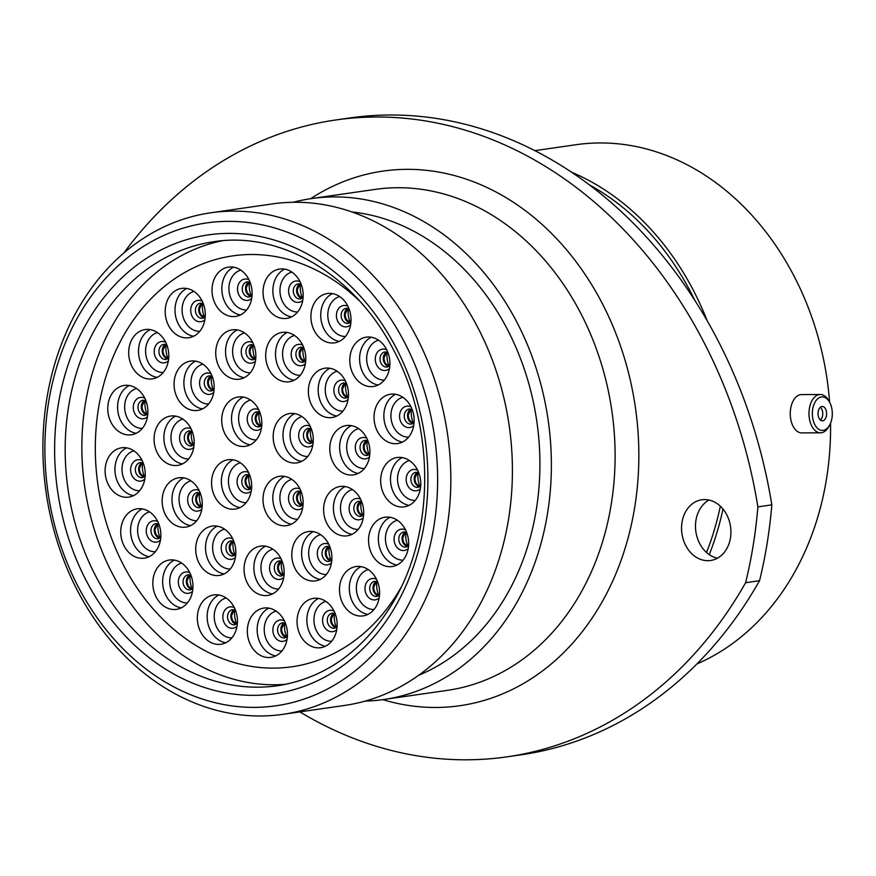 <?xml version="1.0" encoding="UTF-8"?>
<svg xmlns="http://www.w3.org/2000/svg" width="876" height="876" viewBox="0 0 876 876"><rect width="100%" height="100%" fill="white"/><g stroke="black" fill="none" stroke-linecap="round" stroke-linejoin="round"><path stroke-width="1.31" d="M78.139 586.635A243.911 195.26 -98.2 0 0 350.586 674.389A243.911 195.26 -98.2 0 0 404.384 342.1A243.911 195.26 -98.2 0 0 131.937 254.347A243.911 195.26 -98.2 0 0 78.139 586.635M416.297 336.559A253.35 202.816 81.8 0 1 282.992 714.323A253.35 202.816 81.8 0 1 77.427 590.566A253.35 202.816 81.8 0 1 210.733 212.802A253.35 202.816 81.8 0 1 416.297 336.559M726.752 514.76A30.682 24.561 -98.2 0 0 701.862 499.769A30.682 24.561 -98.2 0 0 685.722 545.507A30.682 24.561 -98.2 0 0 710.611 560.498A30.682 24.561 -98.2 0 0 726.752 514.76M717.4 558.22A30.682 24.561 81.8 0 1 699.661 543.503A30.682 24.561 81.8 0 1 709.012 500.043M210.733 212.802L272.316 203.922A253.35 202.816 81.8 0 1 477.88 327.679A253.35 202.816 81.8 0 1 344.575 705.443L282.992 714.323M351.977 211.97A238.809 191.187 81.8 0 1 507.357 329.321A238.809 191.187 81.8 0 1 418.728 675.232M293.252 202.279A253.065 202.597 81.8 0 1 311.549 198.556A253.065 202.597 81.8 0 1 516.884 322.182A253.065 202.597 81.8 0 1 383.732 699.519A253.065 202.597 81.8 0 1 365.128 701.118M589.395 184.88A264.771 211.959 81.8 0 1 690.825 292.376A264.771 211.959 81.8 0 1 694.854 300.402M720.335 506.197A264.771 211.959 81.8 0 1 706.549 552.504M571.612 172.244A268.636 215.058 81.8 0 1 693.42 290.438A268.636 215.058 81.8 0 1 707.206 320.78M723.007 509.044A268.636 215.058 81.8 0 1 709.264 554.628M534.875 150.65L575.992 144.715A268.636 215.058 81.8 0 1 793.974 275.951A268.636 215.058 81.8 0 1 829.627 402.292M830.558 423.185A268.636 215.058 81.8 0 1 696.869 663.964M759.547 580.7A453.089 362.719 81.8 0 1 521.034 754.816L507.095 756.831A453.089 362.719 -98.2 0 0 745.607 582.704L759.547 580.7A420.053 336.274 81.8 0 0 771.822 504.861L757.882 506.875A420.053 336.274 81.8 0 1 745.607 582.704M757.882 506.875A453.089 362.719 -98.2 0 0 335.76 119.979L349.699 117.975A453.089 362.719 81.8 0 1 771.822 504.861M299.866 711.892A453.089 362.719 -98.2 0 0 507.095 756.831M335.76 119.979A453.089 362.719 -98.2 0 0 123.855 252.978M832.2 416.155A16.764 9.986 89.7 0 0 829.671 402.369A16.764 9.986 89.7 0 0 819.378 397.605A16.764 9.986 89.7 0 0 812.446 411.151A16.764 9.986 89.7 0 0 818.096 428.813A16.764 9.986 89.7 0 0 829.769 424.871A16.764 9.986 89.7 0 0 832.2 416.155M829.769 424.871L828.915 426.481A19.162 11.41 -90.3 0 1 820.483 432.821A19.162 11.41 -90.3 0 1 809.106 410.8A19.162 11.41 -90.3 0 1 820.308 394.496A19.162 11.41 -90.3 0 1 828.795 400.759L829.671 402.369M818.085 412.574A7.194 4.281 89.7 0 0 822.356 420.841A7.194 4.281 89.7 0 0 826.561 414.72A7.194 4.281 89.7 0 0 822.29 406.464A7.194 4.281 89.7 0 0 818.085 412.574M820.429 420.086A7.194 4.281 89.7 0 0 822.706 414.742A7.194 4.281 89.7 0 0 820.363 407.241M820.483 432.821L801.748 432.908A19.162 11.41 -90.3 0 1 790.371 410.888A19.162 11.41 -90.3 0 1 801.584 394.583L820.308 394.496M214.948 496.9A24.922 19.951 81.8 0 1 228.067 459.747A24.922 19.951 81.8 0 1 248.28 471.912A24.922 19.951 81.8 0 1 235.173 509.076A24.922 19.951 81.8 0 1 214.948 496.9M225.11 434.146A24.922 19.951 81.8 0 1 238.228 396.992A24.922 19.951 81.8 0 1 258.442 409.158A24.922 19.951 81.8 0 1 245.335 446.322A24.922 19.951 81.8 0 1 225.11 434.146M266.403 513.467A24.922 19.951 81.8 0 1 279.521 476.314A24.922 19.951 81.8 0 1 299.734 488.49A24.922 19.951 81.8 0 1 286.627 525.644A24.922 19.951 81.8 0 1 266.403 513.467M247.448 583.274A24.922 19.951 81.8 0 1 260.566 546.109A24.922 19.951 81.8 0 1 280.78 558.286A24.922 19.951 81.8 0 1 267.673 595.439A24.922 19.951 81.8 0 1 247.448 583.274M199.104 563.235A24.922 19.951 81.8 0 1 212.222 526.082A24.922 19.951 81.8 0 1 232.436 538.247A24.922 19.951 81.8 0 1 219.329 575.412A24.922 19.951 81.8 0 1 199.104 563.235M165.542 514.946A24.922 19.951 81.8 0 1 178.66 477.792A24.922 19.951 81.8 0 1 198.874 489.969A24.922 19.951 81.8 0 1 185.767 527.122A24.922 19.951 81.8 0 1 165.542 514.946M157.461 453.22A24.922 19.951 81.8 0 1 170.568 416.056A24.922 19.951 81.8 0 1 190.793 428.233A24.922 19.951 81.8 0 1 177.675 465.386A24.922 19.951 81.8 0 1 157.461 453.22M177.456 398.23A24.922 19.951 81.8 0 1 190.563 361.076A24.922 19.951 81.8 0 1 210.787 373.253A24.922 19.951 81.8 0 1 197.669 410.406A24.922 19.951 81.8 0 1 177.456 398.23M219.12 367A24.922 19.951 81.8 0 1 232.228 329.847A24.922 19.951 81.8 0 1 252.452 342.012A24.922 19.951 81.8 0 1 239.334 379.177A24.922 19.951 81.8 0 1 219.12 367M269.074 369.562A24.922 19.951 81.8 0 1 282.181 332.398A24.922 19.951 81.8 0 1 302.406 344.575A24.922 19.951 81.8 0 1 289.288 381.728A24.922 19.951 81.8 0 1 269.074 369.562M311.757 405.358A24.922 19.951 81.8 0 1 324.865 368.205A24.922 19.951 81.8 0 1 345.089 380.381A24.922 19.951 81.8 0 1 331.971 417.534A24.922 19.951 81.8 0 1 311.757 405.358M333.198 462.736A24.922 19.951 81.8 0 1 346.305 425.572A24.922 19.951 81.8 0 1 366.529 437.748A24.922 19.951 81.8 0 1 353.411 474.901A24.922 19.951 81.8 0 1 333.198 462.736M326.989 523.651A24.922 19.951 81.8 0 1 340.107 486.498A24.922 19.951 81.8 0 1 360.321 498.663A24.922 19.951 81.8 0 1 347.214 535.827A24.922 19.951 81.8 0 1 326.989 523.651M295.179 568.743A24.922 19.951 81.8 0 1 308.286 531.579A24.922 19.951 81.8 0 1 328.511 543.755A24.922 19.951 81.8 0 1 315.393 580.908A24.922 19.951 81.8 0 1 295.179 568.743M250.733 645.218A24.922 19.951 81.8 0 1 263.851 608.053A24.922 19.951 81.8 0 1 284.065 620.23A24.922 19.951 81.8 0 1 270.958 657.383A24.922 19.951 81.8 0 1 250.733 645.218M200.724 632.078A24.922 19.951 81.8 0 1 213.832 594.924A24.922 19.951 81.8 0 1 234.056 607.101A24.922 19.951 81.8 0 1 220.938 644.254A24.922 19.951 81.8 0 1 200.724 632.078M156.224 597.191A24.922 19.951 81.8 0 1 169.342 560.027A24.922 19.951 81.8 0 1 189.555 572.203A24.922 19.951 81.8 0 1 176.448 609.357A24.922 19.951 81.8 0 1 156.224 597.191M124.129 545.989A24.922 19.951 81.8 0 1 137.247 508.836A24.922 19.951 81.8 0 1 157.472 521.001A24.922 19.951 81.8 0 1 144.354 558.165A24.922 19.951 81.8 0 1 124.129 545.989M108.504 484.943A24.922 19.951 81.8 0 1 121.611 447.789A24.922 19.951 81.8 0 1 141.835 459.955A24.922 19.951 81.8 0 1 128.717 497.119A24.922 19.951 81.8 0 1 108.504 484.943M111.164 422.615A24.922 19.951 81.8 0 1 124.272 385.451A24.922 19.951 81.8 0 1 144.496 397.627A24.922 19.951 81.8 0 1 131.378 434.781A24.922 19.951 81.8 0 1 111.164 422.615M132.079 366.705A24.922 19.951 81.8 0 1 145.197 329.551A24.922 19.951 81.8 0 1 165.411 341.728A24.922 19.951 81.8 0 1 152.304 378.881A24.922 19.951 81.8 0 1 132.079 366.705M168.586 325.565A24.922 19.951 81.8 0 1 181.693 288.401A24.922 19.951 81.8 0 1 201.918 300.577A24.922 19.951 81.8 0 1 188.8 337.731A24.922 19.951 81.8 0 1 168.586 325.565M215.408 304.246A24.922 19.951 81.8 0 1 228.526 267.092A24.922 19.951 81.8 0 1 248.74 279.258A24.922 19.951 81.8 0 1 235.633 316.422A24.922 19.951 81.8 0 1 215.408 304.246M266.457 306.206A24.922 19.951 81.8 0 1 279.564 269.052A24.922 19.951 81.8 0 1 299.789 281.229A24.922 19.951 81.8 0 1 286.682 318.382A24.922 19.951 81.8 0 1 266.457 306.206M314.298 330.679A24.922 19.951 81.8 0 1 327.416 293.526A24.922 19.951 81.8 0 1 347.63 305.702A24.922 19.951 81.8 0 1 334.522 342.855A24.922 19.951 81.8 0 1 314.298 330.679M353.17 374.315A24.922 19.951 81.8 0 1 366.277 337.161A24.922 19.951 81.8 0 1 386.502 349.338A24.922 19.951 81.8 0 1 373.384 386.491A24.922 19.951 81.8 0 1 353.17 374.315M377.436 431.386A24.922 19.951 81.8 0 1 390.543 394.222A24.922 19.951 81.8 0 1 410.767 406.398A24.922 19.951 81.8 0 1 397.649 443.552A24.922 19.951 81.8 0 1 377.436 431.386M384.049 494.666A24.922 19.951 81.8 0 1 397.156 457.513A24.922 19.951 81.8 0 1 417.381 469.689A24.922 19.951 81.8 0 1 404.263 506.843A24.922 19.951 81.8 0 1 384.049 494.666M371.939 554.366A24.922 19.951 81.8 0 1 385.057 517.201A24.922 19.951 81.8 0 1 405.27 529.378A24.922 19.951 81.8 0 1 392.163 566.531A24.922 19.951 81.8 0 1 371.939 554.366M342.877 603.717A24.922 19.951 81.8 0 1 355.985 566.564A24.922 19.951 81.8 0 1 376.209 578.74A24.922 19.951 81.8 0 1 363.091 615.894A24.922 19.951 81.8 0 1 342.877 603.717M300.446 635.516A24.922 19.951 81.8 0 1 313.564 598.363A24.922 19.951 81.8 0 1 333.778 610.539A24.922 19.951 81.8 0 1 320.671 647.692A24.922 19.951 81.8 0 1 300.446 635.516M276.564 450.713A24.922 19.951 81.8 0 1 289.682 413.56A24.922 19.951 81.8 0 1 309.896 425.736A24.922 19.951 81.8 0 1 296.789 462.889A24.922 19.951 81.8 0 1 276.564 450.713M400.858 587.752A207.568 166.166 81.8 0 1 292.026 666.767A207.568 166.166 81.8 0 1 123.604 565.37A207.568 166.166 81.8 0 1 232.819 255.869A207.568 166.166 81.8 0 1 359.532 300.939A207.568 166.166 81.8 0 0 232.819 255.869A207.568 166.166 81.8 0 0 101.736 392.054A207.568 166.166 81.8 0 0 150.409 605.721A207.568 166.166 81.8 0 0 292.026 666.767A207.568 166.166 81.8 0 0 400.858 587.752M285.992 684.265A224.278 179.547 81.8 0 1 141.397 617.35A224.278 179.547 81.8 0 1 87.677 391.473A224.278 179.547 81.8 0 1 222.088 240.791M95.747 576.145A224.278 179.547 -98.2 0 0 277.725 685.711C325.543 678.024 363.858 650.518 392.645 603.181C434.759 533.604 435.492 428.309 394.09 350.991C355.536 275.173 281.284 230.892 213.755 241.732A224.278 179.547 -98.2 0 0 95.747 576.145M396.302 348.155A231.833 185.592 81.8 0 1 345.177 663.986A231.833 185.592 81.8 0 1 86.22 580.58A231.833 185.592 81.8 0 1 137.346 264.749A231.833 185.592 81.8 0 1 396.302 348.155M383.732 699.519L447.439 690.343A253.065 202.597 -98.2 0 0 580.602 312.995A253.065 202.597 -98.2 0 0 375.256 189.38L311.549 198.556M310.63 198.699A270.06 216.197 81.8 0 1 602.042 303.03A270.06 216.197 81.8 0 1 603.356 599.677A270.06 216.197 81.8 0 1 382.812 699.65M240.363 462.791A20.236 16.206 -98.2 0 0 231.209 492.662A20.236 16.206 -98.2 0 0 246.112 502.682M239.969 507.587A24.922 19.951 81.8 0 1 224.771 495.488A24.922 19.951 81.8 0 1 233.082 459.812M250.525 400.036A20.236 16.206 -98.2 0 0 241.371 429.908A20.236 16.206 -98.2 0 0 256.274 439.927M250.131 444.833A24.922 19.951 81.8 0 1 234.932 432.733A24.922 19.951 81.8 0 1 243.243 397.058M291.817 479.358A20.236 16.206 -98.2 0 0 282.663 509.23A20.236 16.206 -98.2 0 0 297.566 519.249M291.423 524.166A24.922 19.951 81.8 0 1 276.225 512.055A24.922 19.951 81.8 0 1 284.536 476.38M272.863 549.164A20.236 16.206 -98.2 0 0 263.709 579.036A20.236 16.206 -98.2 0 0 278.612 589.044M272.469 593.961A24.922 19.951 81.8 0 1 257.27 581.861A24.922 19.951 81.8 0 1 265.581 546.186M224.519 529.126A20.236 16.206 -98.2 0 0 215.365 558.997A20.236 16.206 -98.2 0 0 230.268 569.017M224.125 573.922A24.922 19.951 81.8 0 1 208.926 561.823A24.922 19.951 81.8 0 1 217.237 526.148M190.957 480.836A20.236 16.206 -98.2 0 0 181.803 510.708A20.236 16.206 -98.2 0 0 196.706 520.727M190.563 525.644A24.922 19.951 81.8 0 1 175.364 513.533A24.922 19.951 81.8 0 1 183.675 477.858M182.865 419.111A20.236 16.206 -98.2 0 0 173.711 448.983A20.236 16.206 -98.2 0 0 188.614 458.991M182.482 463.908A24.922 19.951 81.8 0 1 167.283 451.808A24.922 19.951 81.8 0 1 175.594 416.133M202.86 364.12A20.236 16.206 -98.2 0 0 193.716 393.992A20.236 16.206 -98.2 0 0 208.608 404.011M202.476 408.928A24.922 19.951 81.8 0 1 187.278 396.817A24.922 19.951 81.8 0 1 195.589 361.142M244.524 332.891A20.236 16.206 -98.2 0 0 235.381 362.763A20.236 16.206 -98.2 0 0 250.273 372.782M244.141 377.687A24.922 19.951 81.8 0 1 228.943 365.588A24.922 19.951 81.8 0 1 237.254 329.913M294.478 335.453A20.236 16.206 -98.2 0 0 285.324 365.325A20.236 16.206 -98.2 0 0 300.227 375.333M294.084 380.25A24.922 19.951 81.8 0 1 278.886 368.139A24.922 19.951 81.8 0 1 287.208 332.464M337.161 371.249A20.236 16.206 -98.2 0 0 328.007 401.12A20.236 16.206 -98.2 0 0 342.91 411.14M336.767 416.045A24.922 19.951 81.8 0 1 321.569 403.945A24.922 19.951 81.8 0 1 329.891 368.27M358.602 428.627A20.236 16.206 -98.2 0 0 349.447 458.498A20.236 16.206 -98.2 0 0 364.35 468.507M358.207 473.423A24.922 19.951 81.8 0 1 343.009 461.313A24.922 19.951 81.8 0 1 351.331 425.637M352.404 489.542A20.236 16.206 -98.2 0 0 343.25 519.413A20.236 16.206 -98.2 0 0 358.153 529.433M352.01 534.338A24.922 19.951 81.8 0 1 336.811 522.238A24.922 19.951 81.8 0 1 345.122 486.563M320.583 534.634A20.236 16.206 -98.2 0 0 311.429 564.505A20.236 16.206 -98.2 0 0 326.332 574.514M320.189 579.43A24.922 19.951 81.8 0 1 304.99 567.33A24.922 19.951 81.8 0 1 313.312 531.655M276.148 611.109A20.236 16.206 -98.2 0 0 266.994 640.98A20.236 16.206 -98.2 0 0 281.897 650.988M275.754 655.905A24.922 19.951 81.8 0 1 260.555 643.794A24.922 19.951 81.8 0 1 268.866 608.119M226.128 597.969A20.236 16.206 -98.2 0 0 216.974 627.84A20.236 16.206 -98.2 0 0 231.877 637.859M225.734 642.776A24.922 19.951 81.8 0 1 210.536 630.665A24.922 19.951 81.8 0 1 218.858 594.99M181.639 563.082A20.236 16.206 -98.2 0 0 172.484 592.953A20.236 16.206 -98.2 0 0 187.387 602.962M181.244 607.878A24.922 19.951 81.8 0 1 166.046 595.768A24.922 19.951 81.8 0 1 174.357 560.092M149.544 511.88A20.236 16.206 -98.2 0 0 140.39 541.751A20.236 16.206 -98.2 0 0 155.293 551.77M149.15 556.676A24.922 19.951 81.8 0 1 133.951 544.576A24.922 19.951 81.8 0 1 142.273 508.901M133.918 450.833A20.236 16.206 -98.2 0 0 124.764 480.705A20.236 16.206 -98.2 0 0 139.656 490.724M133.524 495.63A24.922 19.951 81.8 0 1 118.326 483.53A24.922 19.951 81.8 0 1 126.637 447.855M136.568 388.506A20.236 16.206 -98.2 0 0 127.414 418.378A20.236 16.206 -98.2 0 0 142.317 428.386M136.174 433.302A24.922 19.951 81.8 0 1 120.976 421.203A24.922 19.951 81.8 0 1 129.298 385.528M157.494 332.595A20.236 16.206 -98.2 0 0 148.34 362.467A20.236 16.206 -98.2 0 0 163.243 372.486M157.1 377.403A24.922 19.951 81.8 0 1 141.901 365.292A24.922 19.951 81.8 0 1 150.212 329.617M193.99 291.456A20.236 16.206 -98.2 0 0 184.847 321.328A20.236 16.206 -98.2 0 0 199.739 331.336M193.607 336.253A24.922 19.951 81.8 0 1 178.408 324.142A24.922 19.951 81.8 0 1 186.719 288.467M240.823 270.136A20.236 16.206 -98.2 0 0 231.669 300.008A20.236 16.206 -98.2 0 0 246.572 310.027M240.429 314.933A24.922 19.951 81.8 0 1 225.231 302.833A24.922 19.951 81.8 0 1 233.542 267.158M291.872 272.097A20.236 16.206 -98.2 0 0 282.718 301.968A20.236 16.206 -98.2 0 0 297.61 311.987M291.478 316.904A24.922 19.951 81.8 0 1 276.279 304.793A24.922 19.951 81.8 0 1 284.59 269.118M339.713 296.57A20.236 16.206 -98.2 0 0 330.559 326.441A20.236 16.206 -98.2 0 0 345.462 336.461M339.319 341.377A24.922 19.951 81.8 0 1 324.12 329.267A24.922 19.951 81.8 0 1 332.431 293.591M378.574 340.206A20.236 16.206 -98.2 0 0 369.42 370.077A20.236 16.206 -98.2 0 0 384.323 380.096M378.18 385.013A24.922 19.951 81.8 0 1 362.982 372.902A24.922 19.951 81.8 0 1 371.304 337.227M402.84 397.277A20.236 16.206 -98.2 0 0 393.685 427.149A20.236 16.206 -98.2 0 0 408.588 437.157M402.445 442.073A24.922 19.951 81.8 0 1 387.247 429.963A24.922 19.951 81.8 0 1 395.569 394.288M409.453 460.557A20.236 16.206 -98.2 0 0 400.299 490.429A20.236 16.206 -98.2 0 0 415.202 500.448M409.07 505.364A24.922 19.951 81.8 0 1 393.871 493.254A24.922 19.951 81.8 0 1 402.183 457.579M397.354 520.256A20.236 16.206 -98.2 0 0 388.199 550.128A20.236 16.206 -98.2 0 0 403.102 560.136M396.959 565.053A24.922 19.951 81.8 0 1 381.761 552.942A24.922 19.951 81.8 0 1 390.072 517.267M368.281 569.608A20.236 16.206 -98.2 0 0 359.127 599.48A20.236 16.206 -98.2 0 0 374.03 609.499M367.887 614.415A24.922 19.951 81.8 0 1 352.689 602.305A24.922 19.951 81.8 0 1 361.011 566.63M325.861 601.407A20.236 16.206 -98.2 0 0 316.707 631.278A20.236 16.206 -98.2 0 0 331.61 641.298M325.467 646.214A24.922 19.951 81.8 0 1 310.268 634.104A24.922 19.951 81.8 0 1 318.579 598.428M248.959 474.792A21.363 17.104 -98.2 0 0 250.963 488.742M259.11 412.038A21.363 17.104 -98.2 0 0 261.125 425.988M300.413 491.37A21.363 17.104 -98.2 0 0 302.417 505.31M281.459 561.166A21.363 17.104 -98.2 0 0 283.463 575.105M233.115 541.127A21.363 17.104 -98.2 0 0 235.118 555.077M199.553 492.838A21.363 17.104 -98.2 0 0 201.557 506.788M191.461 431.112A21.363 17.104 -98.2 0 0 193.476 445.052M211.455 376.122A21.363 17.104 -98.2 0 0 213.47 390.072M253.12 344.892A21.363 17.104 -98.2 0 0 255.135 358.842M303.074 347.454A21.363 17.104 -98.2 0 0 305.078 361.394M345.757 383.25A21.363 17.104 -98.2 0 0 347.761 397.2M367.197 440.628A21.363 17.104 -98.2 0 0 369.212 454.567M361 501.543A21.363 17.104 -98.2 0 0 363.003 515.482M329.179 546.635A21.363 17.104 -98.2 0 0 331.194 560.574M284.733 623.11A21.363 17.104 -98.2 0 0 286.748 637.049M234.724 609.97A21.363 17.104 -98.2 0 0 236.728 623.92M190.234 575.083A21.363 17.104 -98.2 0 0 192.238 589.022M158.14 523.881A21.363 17.104 -98.2 0 0 160.144 537.831M142.503 462.835A21.363 17.104 -98.2 0 0 144.518 476.774M145.164 400.507A21.363 17.104 -98.2 0 0 147.168 414.447M166.09 344.596A21.363 17.104 -98.2 0 0 168.093 358.547M202.586 303.457A21.363 17.104 -98.2 0 0 204.601 317.397M249.419 282.138A21.363 17.104 -98.2 0 0 251.423 296.088M300.457 284.098A21.363 17.104 -98.2 0 0 302.472 298.048M348.309 308.582A21.363 17.104 -98.2 0 0 350.312 322.521M387.17 352.207A21.363 17.104 -98.2 0 0 389.174 366.157M411.435 409.278A21.363 17.104 -98.2 0 0 413.439 423.217M418.049 472.558A21.363 17.104 -98.2 0 0 420.064 486.509M405.949 532.258A21.363 17.104 -98.2 0 0 407.953 546.197M376.877 581.609A21.363 17.104 -98.2 0 0 378.881 595.56M334.457 613.408A21.363 17.104 -98.2 0 0 336.461 627.358M250.503 489.071A7.643 6.121 81.8 0 1 246.123 485.413A7.643 6.121 81.8 0 1 248.423 474.606M251.248 491.064A10.764 8.618 81.8 0 1 238.535 487.768A10.764 8.618 81.8 0 1 238.874 475.307A10.764 8.618 81.8 0 1 248.565 472.482M249.748 475.219L246.846 474.485A7.643 6.121 -98.2 0 0 242.827 485.884A7.643 6.121 -98.2 0 0 249.036 489.629L251.609 488.107M260.665 426.316A7.643 6.121 81.8 0 1 256.285 422.659A7.643 6.121 81.8 0 1 258.573 411.851M261.409 428.309A10.764 8.618 81.8 0 1 248.696 425.013A10.764 8.618 81.8 0 1 249.025 412.552A10.764 8.618 81.8 0 1 258.727 409.727M259.909 412.465L257.007 411.731A7.643 6.121 -98.2 0 0 252.989 423.13A7.643 6.121 -98.2 0 0 259.186 426.875L261.771 425.353M301.957 505.638A7.643 6.121 81.8 0 1 297.577 501.981A7.643 6.121 81.8 0 1 299.877 491.173M302.702 507.642A10.764 8.618 81.8 0 1 289.989 504.346A10.764 8.618 81.8 0 1 290.328 491.874A10.764 8.618 81.8 0 1 300.019 489.049M301.202 491.786L298.3 491.064A7.643 6.121 -98.2 0 0 294.281 502.463A7.643 6.121 -98.2 0 0 300.49 506.197L303.063 504.675M283.003 575.444A7.643 6.121 81.8 0 1 278.623 571.787A7.643 6.121 81.8 0 1 280.922 560.968M283.747 577.437A10.764 8.618 81.8 0 1 271.034 574.141A10.764 8.618 81.8 0 1 271.374 561.669A10.764 8.618 81.8 0 1 281.065 558.844M282.247 561.593L279.345 560.859A7.643 6.121 -98.2 0 0 275.327 572.258A7.643 6.121 -98.2 0 0 281.535 575.992L284.109 574.47M234.659 555.406A7.643 6.121 81.8 0 1 230.279 551.749A7.643 6.121 81.8 0 1 232.578 540.941M235.403 557.399A10.764 8.618 81.8 0 1 222.69 554.103A10.764 8.618 81.8 0 1 223.03 541.642A10.764 8.618 81.8 0 1 232.72 538.817M233.903 541.554L231.012 540.82A7.643 6.121 -98.2 0 0 226.983 552.23A7.643 6.121 -98.2 0 0 233.191 555.964L235.764 554.442M201.097 507.116A7.643 6.121 81.8 0 1 196.717 503.459A7.643 6.121 81.8 0 1 199.016 492.651M201.841 509.12A10.764 8.618 81.8 0 1 189.128 505.824A10.764 8.618 81.8 0 1 189.468 493.352A10.764 8.618 81.8 0 1 199.159 490.527M200.341 493.265L197.45 492.542A7.643 6.121 -98.2 0 0 193.421 503.941A7.643 6.121 -98.2 0 0 199.629 507.675L202.203 506.153M193.005 445.391A7.643 6.121 81.8 0 1 188.636 441.734A7.643 6.121 81.8 0 1 190.924 430.915M193.749 447.384A10.764 8.618 81.8 0 1 181.047 444.088A10.764 8.618 81.8 0 1 181.376 431.616A10.764 8.618 81.8 0 1 191.077 428.791M192.26 431.54L189.358 430.806A7.643 6.121 -98.2 0 0 185.34 442.205A7.643 6.121 -98.2 0 0 191.537 445.939L194.111 444.417M213.01 390.4A7.643 6.121 81.8 0 1 208.63 386.743A7.643 6.121 81.8 0 1 210.919 375.935M213.744 392.404A10.764 8.618 81.8 0 1 201.042 389.097A10.764 8.618 81.8 0 1 201.37 376.636A10.764 8.618 81.8 0 1 211.072 373.811M212.255 376.549L209.353 375.815A7.643 6.121 -98.2 0 0 205.334 387.225A7.643 6.121 -98.2 0 0 211.532 390.959L214.105 389.437M254.675 359.171A7.643 6.121 81.8 0 1 250.295 355.514A7.643 6.121 81.8 0 1 252.584 344.706M255.42 361.164A10.764 8.618 81.8 0 1 242.707 357.868A10.764 8.618 81.8 0 1 243.035 345.407A10.764 8.618 81.8 0 1 252.737 342.582M253.92 345.319L251.018 344.586A7.643 6.121 -98.2 0 0 246.999 355.995A7.643 6.121 -98.2 0 0 253.197 359.729L255.77 358.207M304.618 361.733A7.643 6.121 81.8 0 1 300.238 358.076A7.643 6.121 81.8 0 1 302.538 347.257M305.363 363.726A10.764 8.618 81.8 0 1 292.65 360.43A10.764 8.618 81.8 0 1 292.989 347.958A10.764 8.618 81.8 0 1 302.691 345.133M303.873 347.881L300.972 347.148A7.643 6.121 -98.2 0 0 296.942 358.547A7.643 6.121 -98.2 0 0 303.151 362.281L305.724 360.759M347.301 397.529A7.643 6.121 81.8 0 1 342.921 393.871A7.643 6.121 81.8 0 1 345.221 383.064M348.046 399.533A10.764 8.618 81.8 0 1 335.333 396.226A10.764 8.618 81.8 0 1 335.672 383.765A10.764 8.618 81.8 0 1 345.374 380.94M346.557 383.677L343.655 382.943A7.643 6.121 -98.2 0 0 339.625 394.353A7.643 6.121 -98.2 0 0 345.834 398.087L348.407 396.565M368.741 454.907A7.643 6.121 81.8 0 1 364.372 451.25A7.643 6.121 81.8 0 1 366.661 440.431M369.486 456.9A10.764 8.618 81.8 0 1 356.784 453.604A10.764 8.618 81.8 0 1 357.112 441.132A10.764 8.618 81.8 0 1 366.814 438.307M367.997 441.055L365.095 440.321A7.643 6.121 -98.2 0 0 361.076 451.72A7.643 6.121 -98.2 0 0 367.274 455.454L369.847 453.932M362.544 515.822A7.643 6.121 81.8 0 1 358.164 512.164A7.643 6.121 81.8 0 1 360.463 501.357M363.288 517.815A10.764 8.618 81.8 0 1 350.575 514.519A10.764 8.618 81.8 0 1 350.915 502.047A10.764 8.618 81.8 0 1 360.605 499.232M361.788 501.97L358.897 501.236A7.643 6.121 -98.2 0 0 354.868 512.635A7.643 6.121 -98.2 0 0 361.076 516.369L363.649 514.858M330.723 560.914A7.643 6.121 81.8 0 1 326.354 557.256A7.643 6.121 81.8 0 1 328.642 546.438M331.467 562.907A10.764 8.618 81.8 0 1 318.765 559.611A10.764 8.618 81.8 0 1 319.094 547.139A10.764 8.618 81.8 0 1 328.796 544.314M329.978 547.062L327.076 546.328A7.643 6.121 -98.2 0 0 323.058 557.727A7.643 6.121 -98.2 0 0 329.256 561.461L331.829 559.939M286.288 637.389A7.643 6.121 81.8 0 1 281.908 633.731A7.643 6.121 81.8 0 1 284.196 622.913M287.032 639.381A10.764 8.618 81.8 0 1 274.319 636.085A10.764 8.618 81.8 0 1 274.659 623.613A10.764 8.618 81.8 0 1 284.35 620.788M285.532 623.537L282.63 622.803A7.643 6.121 -98.2 0 0 278.612 634.202A7.643 6.121 -98.2 0 0 284.82 637.936L287.394 636.414M236.268 624.249A7.643 6.121 81.8 0 1 231.888 620.591A7.643 6.121 81.8 0 1 234.188 609.784M237.013 626.252A10.764 8.618 81.8 0 1 224.3 622.956A10.764 8.618 81.8 0 1 224.639 610.484A10.764 8.618 81.8 0 1 234.341 607.659M235.524 610.397L232.622 609.674A7.643 6.121 -98.2 0 0 228.592 621.073A7.643 6.121 -98.2 0 0 234.801 624.807L237.374 623.285M191.778 589.362A7.643 6.121 81.8 0 1 187.398 585.705A7.643 6.121 81.8 0 1 189.698 574.886M192.523 591.355A10.764 8.618 81.8 0 1 179.81 588.059A10.764 8.618 81.8 0 1 180.149 575.587A10.764 8.618 81.8 0 1 189.84 572.762M191.023 575.51L188.132 574.776A7.643 6.121 -98.2 0 0 184.102 586.175A7.643 6.121 -98.2 0 0 190.311 589.909L192.884 588.387M159.684 538.16A7.643 6.121 81.8 0 1 155.304 534.502A7.643 6.121 81.8 0 1 157.603 523.695M160.428 540.153A10.764 8.618 81.8 0 1 147.715 536.857A10.764 8.618 81.8 0 1 148.055 524.395A10.764 8.618 81.8 0 1 157.757 521.57M158.928 524.308L156.037 523.574A7.643 6.121 -98.2 0 0 152.008 534.984A7.643 6.121 -98.2 0 0 158.217 538.718L160.79 537.196M144.058 477.113A7.643 6.121 81.8 0 1 139.678 473.456A7.643 6.121 81.8 0 1 141.967 462.648M144.803 479.106A10.764 8.618 81.8 0 1 132.09 475.81A10.764 8.618 81.8 0 1 132.418 463.338A10.764 8.618 81.8 0 1 142.12 460.524M143.303 463.262L140.401 462.528A7.643 6.121 -98.2 0 0 136.382 473.927A7.643 6.121 -98.2 0 0 142.58 477.661L145.153 476.15M146.708 414.786A7.643 6.121 81.8 0 1 142.328 411.129A7.643 6.121 81.8 0 1 144.628 400.31M147.453 416.779A10.764 8.618 81.8 0 1 134.74 413.483A10.764 8.618 81.8 0 1 135.079 401.011A10.764 8.618 81.8 0 1 144.781 398.186M145.964 400.934L143.062 400.201A7.643 6.121 -98.2 0 0 139.032 411.6A7.643 6.121 -98.2 0 0 145.241 415.334L147.814 413.811M167.634 358.875A7.643 6.121 81.8 0 1 163.254 355.218A7.643 6.121 81.8 0 1 165.553 344.41M168.378 360.879A10.764 8.618 81.8 0 1 155.665 357.572A10.764 8.618 81.8 0 1 156.005 345.111A10.764 8.618 81.8 0 1 165.695 342.286M166.878 345.024L163.976 344.29A7.643 6.121 -98.2 0 0 159.958 355.7A7.643 6.121 -98.2 0 0 166.166 359.434L168.739 357.912M204.141 317.736A7.643 6.121 81.8 0 1 199.761 314.079A7.643 6.121 81.8 0 1 202.049 303.26M204.885 319.729A10.764 8.618 81.8 0 1 192.172 316.433A10.764 8.618 81.8 0 1 192.501 303.961A10.764 8.618 81.8 0 1 202.203 301.136M203.385 303.884L200.484 303.151A7.643 6.121 -98.2 0 0 196.465 314.55A7.643 6.121 -98.2 0 0 202.663 318.284L205.236 316.762M250.963 296.416A7.643 6.121 81.8 0 1 246.583 292.759A7.643 6.121 81.8 0 1 248.883 281.952M251.708 298.409A10.764 8.618 81.8 0 1 238.995 295.113A10.764 8.618 81.8 0 1 239.334 282.652A10.764 8.618 81.8 0 1 249.025 279.827M250.207 282.565L247.317 281.831A7.643 6.121 -98.2 0 0 243.287 293.23A7.643 6.121 -98.2 0 0 249.496 296.975L252.069 295.453M302.012 298.377A7.643 6.121 81.8 0 1 297.632 294.719A7.643 6.121 81.8 0 1 299.92 283.912M302.757 300.38A10.764 8.618 81.8 0 1 290.044 297.084A10.764 8.618 81.8 0 1 290.372 284.612A10.764 8.618 81.8 0 1 300.074 281.787M301.256 284.525L298.355 283.802A7.643 6.121 -98.2 0 0 294.336 295.201A7.643 6.121 -98.2 0 0 300.534 298.935L303.107 297.413M349.852 322.85A7.643 6.121 81.8 0 1 345.472 319.192A7.643 6.121 81.8 0 1 347.772 308.385M350.597 324.854A10.764 8.618 81.8 0 1 337.884 321.558A10.764 8.618 81.8 0 1 338.224 309.086A10.764 8.618 81.8 0 1 347.914 306.261M349.097 308.998L346.206 308.275A7.643 6.121 -98.2 0 0 342.177 319.674A7.643 6.121 -98.2 0 0 348.385 323.408L350.958 321.886M388.714 366.486A7.643 6.121 81.8 0 1 384.334 362.828A7.643 6.121 81.8 0 1 386.634 352.021M389.459 368.489A10.764 8.618 81.8 0 1 376.746 365.193A10.764 8.618 81.8 0 1 377.085 352.721A10.764 8.618 81.8 0 1 386.787 349.896M387.959 352.634L385.068 351.911A7.643 6.121 -98.2 0 0 381.038 363.31A7.643 6.121 -98.2 0 0 387.247 367.044L389.82 365.522M412.979 423.557A7.643 6.121 81.8 0 1 408.599 419.9A7.643 6.121 81.8 0 1 410.899 409.081M413.724 425.55A10.764 8.618 81.8 0 1 401.011 422.254A10.764 8.618 81.8 0 1 401.35 409.782A10.764 8.618 81.8 0 1 411.052 406.957M412.224 409.705L409.333 408.972A7.643 6.121 -98.2 0 0 405.303 420.37A7.643 6.121 -98.2 0 0 411.512 424.104L414.085 422.582M419.593 486.837A7.643 6.121 81.8 0 1 415.224 483.18A7.643 6.121 81.8 0 1 417.513 472.372M420.338 488.841A10.764 8.618 81.8 0 1 407.636 485.545A10.764 8.618 81.8 0 1 407.964 473.073A10.764 8.618 81.8 0 1 417.666 470.248M418.848 472.985L415.947 472.263A7.643 6.121 -98.2 0 0 411.928 483.661A7.643 6.121 -98.2 0 0 418.126 487.395L420.699 485.873M407.493 546.536A7.643 6.121 81.8 0 1 403.113 542.879A7.643 6.121 81.8 0 1 405.413 532.06M408.238 548.529A10.764 8.618 81.8 0 1 395.525 545.233A10.764 8.618 81.8 0 1 395.864 532.761A10.764 8.618 81.8 0 1 405.555 529.936M406.738 532.685L403.847 531.951A7.643 6.121 -98.2 0 0 399.817 543.35A7.643 6.121 -98.2 0 0 406.026 547.084L408.599 545.562M378.421 595.888A7.643 6.121 81.8 0 1 374.041 592.231A7.643 6.121 81.8 0 1 376.341 581.423M379.166 597.892A10.764 8.618 81.8 0 1 366.453 594.596A10.764 8.618 81.8 0 1 366.792 582.124A10.764 8.618 81.8 0 1 376.494 579.299M377.676 582.036L374.775 581.314A7.643 6.121 -98.2 0 0 370.745 592.713A7.643 6.121 -98.2 0 0 376.954 596.447L379.527 594.924M336.001 627.687A7.643 6.121 81.8 0 1 331.621 624.03A7.643 6.121 81.8 0 1 333.92 613.222M336.745 629.691A10.764 8.618 81.8 0 1 324.032 626.384A10.764 8.618 81.8 0 1 324.372 613.923A10.764 8.618 81.8 0 1 334.063 611.098M335.245 613.835L332.354 613.101A7.643 6.121 -98.2 0 0 328.325 624.511A7.643 6.121 -98.2 0 0 334.533 628.245L337.107 626.723M301.979 416.604A20.236 16.206 -98.2 0 0 292.825 446.475A20.236 16.206 -98.2 0 0 307.728 456.495M301.585 461.411A24.922 19.951 81.8 0 1 286.386 449.3A24.922 19.951 81.8 0 1 294.697 413.625M310.564 428.616A21.363 17.104 -98.2 0 0 312.579 442.555M312.119 442.895A7.643 6.121 81.8 0 1 307.739 439.226A7.643 6.121 81.8 0 1 310.027 428.419M312.863 444.888A10.764 8.618 81.8 0 1 300.15 441.592A10.764 8.618 81.8 0 1 300.479 429.12A10.764 8.618 81.8 0 1 310.181 426.294M311.363 429.032L308.462 428.309A7.643 6.121 -98.2 0 0 304.443 439.708A7.643 6.121 -98.2 0 0 310.641 443.442L313.225 441.92M250.624 488.994L246.944 485.567L245.926 482.347L245.838 480.256L248.554 474.65M260.785 426.24L257.106 422.812L256.088 419.593L256 417.502L258.716 411.895M302.078 505.561L298.398 502.134L297.38 498.915L297.293 496.834L300.008 491.217M283.123 575.368L279.444 571.929L278.426 568.721L278.338 566.63L281.054 561.012M234.779 555.329L231.111 551.902L230.081 548.683L229.994 546.591L232.709 540.985M201.217 507.04L197.549 503.612L196.52 500.393L196.432 498.302L199.148 492.695M193.125 445.315L189.457 441.876L188.428 438.668L188.34 436.576L191.067 430.959M213.131 390.324L209.452 386.896L208.422 383.677L208.335 381.586L211.061 375.979M254.796 359.094L251.116 355.667L250.087 352.448L249.999 350.356L252.726 344.75M304.738 361.657L301.07 358.218L300.041 355.01L299.953 352.918L302.68 347.301M347.422 397.452L343.753 394.025L342.724 390.805L342.636 388.714L345.363 383.108M368.862 454.83L365.193 451.392L364.164 448.183L364.077 446.092L366.803 440.475M362.664 515.745L358.985 512.318L357.966 509.098L357.879 507.007L360.594 501.39M330.843 560.837L327.175 557.399L326.146 554.19L326.058 552.099L328.785 546.482M286.408 637.301L282.729 633.874L281.711 630.665L281.623 628.574L284.339 622.956M236.389 624.172L232.72 620.745L231.691 617.525L231.603 615.445L234.33 609.827M191.899 589.274L188.22 585.847L187.201 582.639L187.114 580.547L189.829 574.93M159.804 538.083L156.136 534.656L155.107 531.436L155.019 529.345L157.735 523.739M144.179 477.037L140.499 473.609L139.481 470.39L139.383 468.299L142.109 462.681M146.829 414.709L143.16 411.271L142.131 408.063L142.043 405.971L144.77 400.354M167.754 358.799L164.075 355.371L163.056 352.152L162.969 350.061L165.684 344.454M204.261 317.649L200.582 314.221L199.553 311.002L199.465 308.921L202.192 303.304M251.084 296.34L247.404 292.912L246.386 289.693L246.298 287.602L249.014 281.995M302.132 298.3L298.453 294.873L297.435 291.653L297.347 289.562L300.063 283.955M349.973 322.773L346.305 319.346L345.275 316.126L345.188 314.046L347.903 308.429M388.834 366.409L385.166 362.982L384.137 359.762L384.049 357.682L386.765 352.064M413.1 423.48L409.431 420.042L408.402 416.834L408.315 414.742L411.03 409.125M419.714 486.76L416.045 483.333L415.016 480.114L414.928 478.022L417.655 472.416M407.614 546.46L403.935 543.021L402.916 539.813L402.829 537.722L405.544 532.104M378.541 595.811L374.873 592.384L373.844 589.165L373.756 587.073L376.483 581.467M336.121 627.61L332.453 624.183L331.424 620.964L331.336 618.872L334.052 613.266M312.239 442.807L308.56 439.38L307.542 436.16L307.454 434.08L310.17 428.463"/></g></svg>

